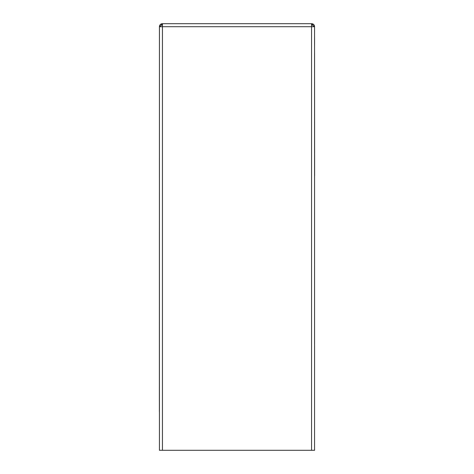 <?xml version="1.0" encoding="UTF-8"?>
<svg xmlns="http://www.w3.org/2000/svg" width="474" height="474" viewBox="0 0 474 474"><rect width="100%" height="100%" fill="white"/><g stroke="black" fill="none" stroke-linecap="round" stroke-linejoin="round"><path stroke-width="0.71" d="M159.436 411.515L159.436 52.697M314.564 52.697L314.564 411.515M314.618 175.807L314.564 53.094M159.382 411.515L159.436 53.094M159.477 26.183A3.004 3.004 0 0 1 162.44 23.7L311.56 23.7A3.004 3.004 0 0 1 314.552 26.39L314.564 450.3L162.44 450.3L162.44 26.704L159.448 26.704L159.436 44.906M311.56 450.3L311.56 24.583L314.552 26.704L314.564 44.906M162.44 450.3L159.436 450.3L159.436 26.811L159.779 26.426M159.448 26.39C159.839 24.63 160.834 24.026 162.44 24.583L159.448 26.704M311.56 23.7L311.56 24.583C313.16 24.026 314.155 24.63 314.552 26.39L314.221 26.426M314.552 26.704L162.44 26.704L162.44 23.7"/></g></svg>

